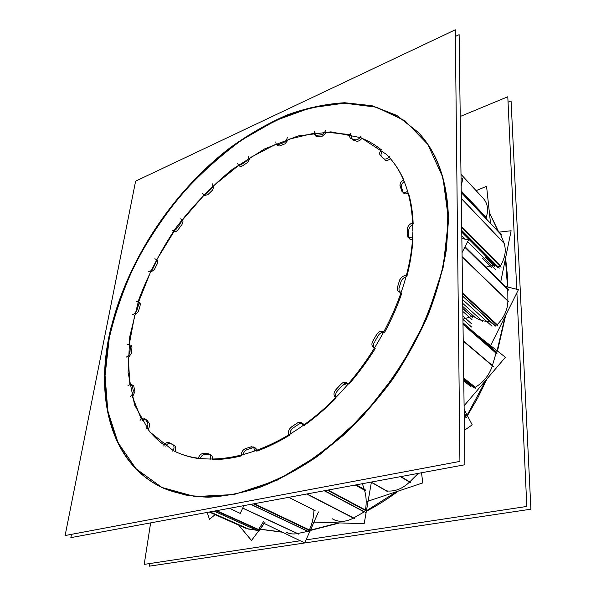 <?xml version="1.0" encoding="UTF-8"?>
<svg xmlns="http://www.w3.org/2000/svg" width="596" height="596" viewBox="0 0 596 596"><rect width="100%" height="100%" fill="white"/><g stroke="black" fill="none" stroke-linecap="round" stroke-linejoin="round"><path stroke-width="0.89" d="M507.732 278.727L507.881 287.078L507.732 278.727L505.587 257.956L507.732 278.727M505.713 315.239L497.489 351.044L505.713 315.239M487.059 378.818L477.977 397.502L467.406 415.688L477.977 397.502L487.059 378.818M398.307 491.074C387.877 498.845 377.261 505.557 366.451 511.212C377.261 505.557 387.877 498.845 398.307 491.074M339.638 522.923L310.628 530.395L339.638 522.923M282.415 532.206L260.325 529.3L282.415 532.206M498.658 231.911L489.368 212.467L498.658 231.911M400.974 281.834C401.913 279.204 403.648 277.565 406.167 276.909C403.648 277.565 401.913 279.204 400.974 281.834M401.168 293.314L399.804 292.673L401.168 293.314M399.171 291.921L398.97 288.419L399.171 291.921M401.533 187.531C401.019 185.445 401.905 183.426 404.192 181.489C401.905 183.426 401.019 185.445 401.533 187.531M418.578 132.737C437.628 152.896 447.603 181.825 448.49 219.522L446.374 249.717C442.731 270.904 436.704 292.561 428.278 314.681C418.526 336.777 406.718 358.241 392.853 379.078C377.983 399.238 361.772 417.729 344.235 434.558L316.938 456.715C298.186 469.365 279.494 479.452 260.839 486.977C242.475 492.981 224.953 496.393 208.265 497.206C192.24 496.602 177.586 493.726 164.302 488.564C112.614 465.334 96.306 402.062 109.247 338.148C124.191 264.721 173.093 190.273 235.182 144.642C253.181 132.26 271.649 122.098 290.58 114.156C309.622 107.645 328.403 103.98 346.932 103.153L373.506 106.401L397.718 116.131L418.467 132.617M408.483 192.985C411.18 202.342 412.737 212.541 413.162 223.582C412.737 212.541 411.18 202.342 408.483 192.985M403.209 192.366L403.149 192.188C403.999 194.058 405.69 194.378 408.223 193.149C406.36 194.125 404.878 194.14 403.76 193.193M402.926 191.51L401.674 187.926L402.926 191.51M390.365 158.603C395.61 164.623 400.028 171.626 403.626 179.605C400.028 171.626 395.61 164.623 390.365 158.603M390.328 158.633C388.093 160.555 386.223 160.957 384.711 159.847C386.215 160.957 388.085 160.555 390.328 158.633M382.081 157.165L382.684 157.754M381.298 156.294C380.613 154.744 381.112 153.001 382.796 151.049C381.112 153.001 380.613 154.744 381.298 156.294M351.148 138.495L351.953 135.054L351.148 138.495M315.336 135.24L315.575 133.057C314.926 135.016 315.329 136.171 316.781 136.529L315.82 136.097M279.293 145.96L277.542 145.64L279.293 145.96M277.058 144.798L277.028 143.688M239.167 165.286L239.123 165.047C239.45 166.47 240.464 166.798 242.17 166.031L239.666 166.12M207.743 194.736L204.517 195.451L207.743 194.736M156.659 259.886L157.091 260.072L157.389 263.477C158.067 261.525 157.821 260.325 156.659 259.886M139.538 302.641L140.231 305.159C140.47 303.275 139.874 302.373 138.451 302.455L138.6 302.44M131.068 345.278L131.939 346.939C131.694 345.263 130.777 344.741 129.176 345.367L130.122 345.091M132.923 385.172L133.69 386.044C132.953 384.725 131.761 384.651 130.107 385.828L131.962 384.994M142.198 420.627L145.059 418.891L142.198 420.627M165.777 446.166C167.014 444.132 168.43 443.156 170.002 443.223C168.43 443.156 167.014 444.132 165.777 446.166M174.948 451.433C182.018 454.86 189.774 457.229 198.215 458.533C189.774 457.229 182.018 454.86 174.948 451.433C176.111 448.781 175.991 446.858 174.598 445.659M200.174 458.607C201.336 455.836 202.968 454.413 205.084 454.331C202.968 454.413 201.336 455.836 200.174 458.607M205.464 454.368L209.166 454.599L205.464 454.368M210.857 454.867C212.161 455.657 212.608 457.139 212.191 459.322C212.645 456.514 211.878 454.949 209.881 454.629L209.904 454.629M241.946 455.761C231.524 458.361 221.585 459.643 212.124 459.59C221.585 459.643 231.524 458.361 241.946 455.761M242.974 455.076C243.563 452.26 244.993 450.405 247.273 449.511C244.993 450.405 243.563 452.26 242.974 455.076M247.832 449.339L252.078 447.998L247.832 449.339M255.17 447.872L256.749 450.703C256.369 448.192 255.051 447.216 252.793 447.76L254.231 447.589M289.723 435.125C278.652 441.852 267.664 447.201 256.764 451.179C267.664 447.201 278.652 441.852 289.723 435.125M290.081 434.283C289.984 431.646 291.042 429.5 293.247 427.853C291.042 429.5 289.984 431.646 290.081 434.283M293.865 427.459L298.194 424.561L293.865 427.459M302.932 423.614L304.094 424.888C302.902 422.981 301.166 422.72 298.879 424.091L302.023 423.264M336.174 398.009C325.967 408.297 315.344 417.438 304.303 425.417C315.344 417.438 325.967 408.297 336.174 398.009M335.98 397.361C335.138 395.163 335.675 392.943 337.567 390.708C335.675 392.943 335.138 395.163 335.98 397.361M338.141 390.097L342 385.917L338.141 390.097M348.459 383.846C346.596 382.751 344.637 383.228 342.588 385.269L347.468 383.37M375.204 348.615C367.322 361.191 358.554 373.066 348.898 384.249C358.554 373.066 367.322 361.191 375.204 348.615M374.087 347.647C373.148 346.082 373.252 344.25 374.415 342.149C373.252 344.25 373.148 346.082 374.087 347.647M374.862 341.404L377.737 336.457L374.862 341.404M378.155 335.719C379.734 333.238 381.686 332.099 383.995 332.3C381.686 332.099 379.734 333.238 378.155 335.719M401.741 293.374C397.249 306.471 391.55 319.463 384.643 332.352C391.55 319.463 397.249 306.471 401.741 293.374M399.231 287.615L400.765 282.549L399.231 287.615M412.939 239.369C412.194 251.251 410.167 263.581 406.867 276.38C410.167 263.581 412.194 251.251 412.939 239.369M408.901 238.072L408.588 236.426C408.692 238.795 409.988 239.823 412.454 239.495L409.489 238.862M408.618 235.658L408.707 231.099L408.618 235.658M408.707 230.496C408.916 228.015 410.272 226.078 412.775 224.699C410.272 226.078 408.916 228.015 408.707 230.496M462.943 319.218L471.674 316.521L462.943 319.218M462.772 306.433L474.319 316.789L471.831 316.469L474.319 316.789L462.772 306.433L475.392 317.743M474.386 316.841C478.759 320.082 484.086 321.616 490.366 321.445C484.086 321.616 478.759 320.082 474.386 316.841M494.375 325.096L496.759 325.058L494.367 325.088L462.63 296.19L495.336 325.967M497.198 324.701C504.186 317.452 507.747 309.51 507.889 300.868L507.777 289.47L464.805 247.221L507.777 289.47L507.889 300.868L462.101 256.638L507.889 300.868C507.747 309.51 504.186 317.452 497.198 324.701L462.593 293.031L497.198 324.701M507.755 289.224L507.36 288.427M474.185 388.048L463.755 379.771L473.179 387.251L474.796 387.497M475.332 387.258C483.796 382.058 489.487 374.817 492.423 365.527L496.028 353.13L463.01 324.373L496.028 353.13L492.423 365.527L463.234 340.77L492.423 365.527C489.487 374.817 483.796 382.058 475.332 387.258L463.733 378.028L475.332 387.258M496.088 352.877L495.529 351.223L496.088 352.877M464.277 418.787L465.312 417.051L464.239 416.261L465.312 417.051L464.277 418.787M465.439 416.813L465.603 415.159L465.439 416.813M465.476 414.853L464.195 412.641L465.476 414.853L464.209 413.915L465.476 414.853M386.715 490.918C394.872 491.782 402.546 488.78 409.735 481.911L418.28 473.366L409.735 481.911L400.885 476.584L409.735 481.911C402.546 488.78 394.872 491.782 386.715 490.918L371.248 482.067L386.715 490.918M334.669 520.062L333.499 519.474C339.72 522.401 346.425 521.902 353.629 517.976L364.186 511.919L324.269 490.754L364.186 511.919L353.629 517.976L307.037 493.942L353.629 517.976C345.74 522.23 338.543 522.454 332.046 518.662M364.387 511.793L365.37 510.422L364.387 511.793M365.475 510.005C366.667 502.868 366.339 496.259 364.491 490.165C366.339 496.259 366.667 502.868 365.475 510.005L328.068 490.054L365.475 510.005M364.32 489.636L362.39 483.706L364.32 489.636L355.857 484.913L364.32 489.636M287.957 533.062L286.758 532.511C290.066 534.001 293.672 534.344 297.59 533.539L307.834 531.356L250.722 504.365L307.834 531.356L297.59 533.539L242.736 508.053L297.59 533.539C293.642 534.351 290.014 533.994 286.691 532.481M308.02 531.304L309.19 530.321L308.02 531.304M309.399 529.933C312.289 523.325 313.794 516.672 313.921 509.96C313.794 516.672 312.289 523.325 309.399 529.933L254.224 503.717L309.399 529.933M246.006 528.376L209.233 512.038L247.958 528.808M248.137 528.838L256.95 530.343L214.046 511.144L256.95 530.343L248.137 528.838L210.03 511.889L248.137 528.838M257.092 530.358L258.299 529.814L257.092 530.358M258.575 529.509L263.387 521.753L258.575 529.509L216.631 510.668L258.575 529.509M485.785 218.315L486.083 217.883L485.785 218.315M483.132 198.252C487.588 203.012 488.631 209.412 486.269 217.458C488.578 209.658 487.647 203.378 483.483 198.624M485.844 267.254L494.389 264.795L485.844 267.254M494.546 264.728L494.985 264.587L494.546 264.728L461.773 231.933L494.546 264.728M498.122 267.731L461.766 231.315L497.198 266.807L500.118 266.293L497.198 266.799M500.439 265.868C505.244 257.681 506.429 250.096 503.993 243.101L500.498 233.982L461.244 192.538L500.498 233.982L503.993 243.101L461.319 198.408L503.993 243.101C506.429 250.096 505.244 257.681 500.439 265.868L461.706 226.838L500.439 265.868M260.392 529.211L281.968 531.99M310.769 530.075L338.61 522.886M366.615 510.653L396.891 491.544M467.137 415.174L485.941 380.129M497.101 350.739L505.11 316.461M505.423 258.768L507.516 286.989L506.466 266.449M498.301 231.531L489.398 212.742M150.632 522.878L144.21 564.39L300.228 540.766M460.224 116.488L507.799 96.761L516.732 289.291M516.896 292.778L526.819 506.444L306.046 539.879M405.973 275.598C402.591 275.754 400.378 277.661 399.342 281.334M397.793 286.408C396.899 288.546 397.07 290.222 398.322 291.429L400.974 292.092M149.559 563.585L149.164 566.2L149.559 563.585L149.164 566.2L149.559 563.585L149.164 566.2L530.894 509.193L511.077 100.94L530.894 509.193L149.164 566.2L530.894 509.193L511.077 100.94L530.894 509.193L149.164 566.2L530.894 509.193L511.077 100.94L508.045 102.184M403.686 179.575C400.519 181.773 399.432 184.142 400.4 186.675M71.498 534.336L70.849 537.637L464.887 464.746L459.129 34.672L455.381 36.431M111.079 327.226C94.272 394.82 109.15 463.725 163.751 488.318L185.11 494.963C200.77 497.22 217.629 496.84 235.688 493.823C254.254 489.204 273.266 481.792 292.733 471.585C312.192 459.799 331.123 445.547 349.517 428.815L375.383 400.974C391.363 380.702 405.384 359.336 417.461 336.889C428.211 314.166 436.481 291.578 442.262 269.109C446.568 247.072 448.334 226.234 447.574 206.603M447.685 232.082C449.414 188.224 439.572 154.96 418.161 132.29L396.884 115.445L371.978 105.701L344.652 102.736C325.602 103.89 306.329 108.003 286.832 115.065C267.462 123.61 248.629 134.443 230.339 147.555C167.327 195.764 118.783 273.549 106.915 348.466M135.612 181.147L65.106 535.536L459.918 461.393L455.307 29.8L135.612 181.147M412.805 230.965C412.648 197.239 403.82 171.685 386.32 154.297C403.82 171.685 412.648 197.239 412.805 230.965C412.648 197.239 403.82 171.685 386.32 154.297C403.82 171.685 412.648 197.239 412.805 230.965C412.648 197.239 403.82 171.685 386.32 154.297C403.82 171.685 412.648 197.239 412.805 230.965C412.648 197.239 403.82 171.685 386.32 154.297C403.82 171.685 412.648 197.239 412.805 230.965C412.648 197.239 403.82 171.685 386.32 154.297C403.82 171.685 412.648 197.239 412.805 230.965C412.648 197.239 403.82 171.685 386.32 154.297C403.82 171.685 412.648 197.239 412.805 230.965C412.648 197.239 403.82 171.685 386.32 154.297C403.82 171.685 412.648 197.239 412.805 230.965C412.648 197.239 403.82 171.685 386.32 154.297C403.82 171.685 412.648 197.239 412.805 230.965C412.648 197.239 403.82 171.685 386.32 154.297C403.82 171.685 412.648 197.239 412.805 230.965C412.648 197.239 403.82 171.685 386.32 154.297C403.82 171.685 412.648 197.239 412.805 230.965C412.648 197.239 403.82 171.685 386.32 154.297L361.072 137.736L330.899 131.85L298.089 135.94L264.654 148.888L232.276 169.383C211.655 186.272 192.948 205.665 176.155 227.553C160.764 250.462 148.344 274.384 138.898 299.334L129.764 336.591L128.088 372.463L134.569 404.945L149.633 431.78L173.22 450.583L149.633 431.78L134.569 404.945L128.088 372.463L129.764 336.591L138.898 299.334C148.344 274.384 160.764 250.462 176.155 227.553C192.948 205.665 211.655 186.272 232.276 169.383L264.654 148.888L298.089 135.94L330.899 131.85L361.072 137.736L386.32 154.297L361.072 137.736L330.899 131.85L298.089 135.94L264.654 148.888L232.276 169.383C211.655 186.272 192.948 205.665 176.155 227.553C160.764 250.462 148.344 274.384 138.898 299.334L129.764 336.591L128.088 372.463L134.569 404.945L149.633 431.78L173.22 450.583L149.633 431.78L134.569 404.945L128.088 372.463L129.764 336.591L138.898 299.334C148.344 274.384 160.764 250.462 176.155 227.553C192.948 205.665 211.655 186.272 232.276 169.383L264.654 148.888L298.089 135.94L330.899 131.85L361.072 137.736L386.32 154.297L361.072 137.736L330.899 131.85L298.089 135.94L264.654 148.888L232.276 169.383C211.655 186.272 192.948 205.665 176.155 227.553C160.764 250.462 148.344 274.384 138.898 299.334L129.764 336.591L128.088 372.463L134.569 404.945L149.633 431.78L173.22 450.583L149.633 431.78L134.569 404.945L128.088 372.463L129.764 336.591L138.898 299.334C148.344 274.384 160.764 250.462 176.155 227.553C192.948 205.665 211.655 186.272 232.276 169.383L264.654 148.888L298.089 135.94L330.899 131.85L361.072 137.736L386.32 154.297L361.072 137.736L330.899 131.85L298.089 135.94L264.654 148.888L232.276 169.383C211.655 186.272 192.948 205.665 176.155 227.553C160.764 250.462 148.344 274.384 138.898 299.334L129.764 336.591L128.088 372.463L134.569 404.945L149.633 431.78L173.22 450.583L149.633 431.78L134.569 404.945L128.088 372.463L129.764 336.591L138.898 299.334C148.344 274.384 160.764 250.462 176.155 227.553C192.948 205.665 211.655 186.272 232.276 169.383L264.654 148.888L298.089 135.94L330.899 131.85L361.072 137.736L386.32 154.297L361.072 137.736L330.899 131.85L298.089 135.94L264.654 148.888L232.276 169.383C211.655 186.272 192.948 205.665 176.155 227.553C160.764 250.462 148.344 274.384 138.898 299.334L129.764 336.591L128.088 372.463L134.569 404.945L149.633 431.78L173.22 450.583L149.633 431.78L134.569 404.945L128.088 372.463L129.764 336.591L138.898 299.334C148.344 274.384 160.764 250.462 176.155 227.553C192.948 205.665 211.655 186.272 232.276 169.383L264.654 148.888L298.089 135.94L330.899 131.85L361.072 137.736L386.32 154.297L361.072 137.736L330.899 131.85L298.089 135.94L264.654 148.888L232.276 169.383C211.655 186.272 192.948 205.665 176.155 227.553C160.764 250.462 148.344 274.384 138.898 299.334L129.764 336.591L128.088 372.463L134.569 404.945L149.633 431.78L173.22 450.583L149.633 431.78L134.569 404.945L128.088 372.463L129.764 336.591L138.898 299.334C148.344 274.384 160.764 250.462 176.155 227.553C192.948 205.665 211.655 186.272 232.276 169.383L264.654 148.888L298.089 135.94L330.899 131.85L361.072 137.736L386.32 154.297L361.072 137.736L330.899 131.85L298.089 135.94L264.654 148.888L232.276 169.383C211.655 186.272 192.948 205.665 176.155 227.553C160.764 250.462 148.344 274.384 138.898 299.334L129.764 336.591L128.088 372.463L134.569 404.945L149.633 431.78L173.22 450.583L149.633 431.78L134.569 404.945L128.088 372.463L129.764 336.591L138.898 299.334C148.344 274.384 160.764 250.462 176.155 227.553C192.948 205.665 211.655 186.272 232.276 169.383L264.654 148.888L298.089 135.94L330.899 131.85L361.072 137.736L386.32 154.297L361.072 137.736L330.899 131.85L298.089 135.94L264.654 148.888L232.276 169.383C211.655 186.272 192.948 205.665 176.155 227.553C160.764 250.462 148.344 274.384 138.898 299.334L129.764 336.591L128.088 372.463L134.569 404.945L149.633 431.78L173.22 450.583L149.633 431.78L134.569 404.945L128.088 372.463L129.764 336.591L138.898 299.334C148.344 274.384 160.764 250.462 176.155 227.553C192.948 205.665 211.655 186.272 232.276 169.383L264.654 148.888L298.089 135.94L330.899 131.85L361.072 137.736L386.32 154.297L361.072 137.736L330.899 131.85L298.089 135.94L264.654 148.888L232.276 169.383C211.655 186.272 192.948 205.665 176.155 227.553C160.764 250.462 148.344 274.384 138.898 299.334L129.764 336.591L128.088 372.463L134.569 404.945L149.633 431.78L173.22 450.583L149.633 431.78L134.569 404.945L128.088 372.463L129.764 336.591L138.898 299.334C148.344 274.384 160.764 250.462 176.155 227.553C192.948 205.665 211.655 186.272 232.276 169.383L264.654 148.888L298.089 135.94L330.899 131.85L361.072 137.736L386.32 154.297L361.072 137.736L330.899 131.85L298.089 135.94L264.654 148.888L232.276 169.383C211.655 186.272 192.948 205.665 176.155 227.553C160.764 250.462 148.344 274.384 138.898 299.334L129.764 336.591L128.088 372.463L134.569 404.945L149.633 431.78L173.22 450.583L149.633 431.78L134.569 404.945L128.088 372.463L129.764 336.591L138.898 299.334C148.344 274.384 160.764 250.462 176.155 227.553C192.948 205.665 211.655 186.272 232.276 169.383L264.654 148.888L298.089 135.94L330.899 131.85L361.072 137.736L386.32 154.297L361.072 137.736L330.899 131.85L298.089 135.94L264.654 148.888L232.276 169.383C211.655 186.272 192.948 205.665 176.155 227.553C160.764 250.462 148.344 274.384 138.898 299.334L129.764 336.591L128.088 372.463L134.569 404.945L149.633 431.78L173.22 450.583M174.233 451.083C210.947 469.447 270.621 456.052 323.159 409.541C375.666 363.158 412.007 289.291 412.79 231.904C412.007 289.291 375.666 363.158 323.159 409.541C270.621 456.052 210.947 469.447 174.233 451.083C210.947 469.447 270.621 456.052 323.159 409.541C375.666 363.158 412.007 289.291 412.79 231.904C412.007 289.291 375.666 363.158 323.159 409.541C270.621 456.052 210.947 469.447 174.233 451.083C210.947 469.447 270.621 456.052 323.159 409.541C375.666 363.158 412.007 289.291 412.79 231.904C412.007 289.291 375.666 363.158 323.159 409.541C270.621 456.052 210.947 469.447 174.233 451.083C210.947 469.447 270.621 456.052 323.159 409.541C375.666 363.158 412.007 289.291 412.79 231.904C412.007 289.291 375.666 363.158 323.159 409.541C270.621 456.052 210.947 469.447 174.233 451.083C210.947 469.447 270.621 456.052 323.159 409.541C375.666 363.158 412.007 289.291 412.79 231.904C412.007 289.291 375.666 363.158 323.159 409.541C270.621 456.052 210.947 469.447 174.233 451.083C210.947 469.447 270.621 456.052 323.159 409.541C375.666 363.158 412.007 289.291 412.79 231.904C412.007 289.291 375.666 363.158 323.159 409.541C270.621 456.052 210.947 469.447 174.233 451.083C210.947 469.447 270.621 456.052 323.159 409.541C375.666 363.158 412.007 289.291 412.79 231.904C412.007 289.291 375.666 363.158 323.159 409.541C270.621 456.052 210.947 469.447 174.233 451.083C210.947 469.447 270.621 456.052 323.159 409.541C375.666 363.158 412.007 289.291 412.79 231.904C412.007 289.291 375.666 363.158 323.159 409.541C270.621 456.052 210.947 469.447 174.233 451.083C210.947 469.447 270.621 456.052 323.159 409.541C375.666 363.158 412.007 289.291 412.79 231.904C412.007 289.291 375.666 363.158 323.159 409.541C270.621 456.052 210.947 469.447 174.233 451.083C210.947 469.447 270.621 456.052 323.159 409.541C375.666 363.158 412.007 289.291 412.79 231.904C412.007 289.291 375.666 363.158 323.159 409.541C270.621 456.052 210.947 469.447 174.233 451.083C210.947 469.447 270.621 456.052 323.159 409.541C375.666 363.158 412.007 289.291 412.79 231.904M407.247 234.399L408.066 237.551L412.238 237.767M407.135 235.807L407.292 228.492M412.507 222.964C409.05 224.275 407.329 226.562 407.344 229.833M383.63 331.57C380.725 330.445 378.266 331.696 376.24 335.317M373.364 340.271C371.487 343.132 371.435 345.442 373.223 347.2L374.258 347.699M372.425 341.739L377.045 333.797M347.684 383.697L346.753 382.692C344.607 381.619 342.506 382.349 340.443 384.874M336.576 389.061C333.723 392.041 333.238 394.79 335.108 397.316M335.362 390.268L341.56 383.556M302.805 425.134L301.271 422.624C299.81 421.879 298.246 422.206 296.577 423.607M292.249 426.512C289.09 428.539 287.913 431.213 288.71 434.551M290.923 427.31L297.866 422.653M254.991 451.045L253.464 446.955L250.439 447.127M246.193 448.475C243.131 449.354 241.462 451.656 241.201 455.374M244.919 448.788L251.728 446.627M210.135 459.494C211.014 456.849 210.679 455.016 209.129 453.996L207.579 453.794M203.884 453.571C201.247 453.325 199.34 455.039 198.17 458.704M202.804 453.414L208.727 453.772M172.825 451.269C174.457 448.222 174.404 446.024 172.684 444.698L172.274 444.549M169.443 442.947L168.914 442.56C166.947 442.001 165.211 443.156 163.706 446.017M168.646 442.381L173.168 444.951M145.856 429.075C148.039 426.274 148.449 423.92 147.085 422.028M145.282 419.353L144.336 418.228C142.943 417.722 141.52 418.429 140.067 420.359M144.798 418.481L147.681 422.773M130.353 396.467C132.737 394.403 133.631 392.146 133.035 389.695M132.282 386.275L131.284 384.301L127.984 385.388M132.118 385.202L133.318 390.678M126.248 357.131C128.609 355.864 129.861 353.845 129.995 351.074M130.248 347.237L129.481 344.369L127.097 344.734M130.382 346.06L129.973 352.206M132.699 314.435C134.882 313.965 136.365 312.289 137.162 309.399M138.317 305.435L137.996 301.688L136.454 301.621M138.719 304.228L136.864 310.59M148.516 271.292C150.371 271.582 151.98 270.323 153.351 267.507M155.288 263.648C156.487 261.525 156.592 260.005 155.601 259.074L154.774 258.843M155.921 262.493L152.814 268.684M172.304 230.242L172.564 230.481C174.032 231.092 175.582 230.22 177.213 227.866M179.791 224.334C181.579 222.017 181.944 220.237 180.879 218.993L180.648 218.859M180.61 223.299L176.468 228.953M202.588 193.558L203.094 194.356C204.257 194.989 205.642 194.438 207.252 192.709M210.336 189.707C212.601 187.561 213.331 185.624 212.534 183.881M211.289 188.843L206.343 193.648M237.707 163.408L238.273 164.958L241.834 164.161M245.247 161.888C247.75 160.287 248.912 158.342 248.741 156.063M246.29 161.255L240.806 164.898M275.784 141.908L276.171 144.418L279.032 144.306M282.586 142.958C285.171 142.034 286.728 140.224 287.265 137.527M283.651 142.615L277.959 144.776M314.502 131.172L314.464 134.815L316.543 135.165M319.992 134.927C322.481 134.823 324.373 133.295 325.654 130.345M321.006 134.927L315.485 135.314M351.037 133.117C349.569 135.173 349.323 136.812 350.284 138.026L351.543 138.555M354.583 139.576C356.766 140.38 358.874 139.308 360.923 136.342M355.462 139.956L350.582 138.324M382.006 149.149C379.645 151.54 379.063 153.612 380.263 155.377L380.688 155.698M383.005 158.029L383.347 158.491C385.12 159.683 387.184 159.072 389.546 156.659M383.638 158.804L379.935 155.064M401.644 190.258L402.375 191.845C403.79 192.955 405.585 192.724 407.768 191.16M401.942 191.39L399.946 185.654M397.249 287.942L399.722 279.807M505.348 286.452L518.423 289.708L490.143 346.522M508.828 302.001L462.109 256.883M508.701 290.155L464.887 247.064M497.749 325.967L462.6 293.843M472.65 317.385L462.801 308.594M461.855 238.467L468.553 239.89L462.049 252.622M476.152 334.281L505.415 357.272L464.098 405.757M496.781 352.296L462.988 322.786M493.332 366.607L463.234 341.098M497.071 353.733L463.003 324.045M475.861 388.339L463.74 378.706M464.15 409.467L472.203 424.844L464.433 430.297M466.683 415.963L464.209 414.123M466.482 417.58L464.239 415.919M421.528 472.77L422.765 482.924L366.182 501.78M410.651 482.767L400.497 476.658M387.385 491.499L370.988 482.119M371.368 482.335L364.186 523.683L312.185 522.066M365.631 490.806L355.261 485.025M365.341 489.912L356.252 484.839M367.136 506.697L366.547 511.048L327.383 490.18M366.518 511.033L366.302 511.524M354.575 518.691L306.694 494.01M365.549 512.404L324.611 490.694M318.458 511.934L304.698 542.911L262.836 522.804M315.09 510.548L288.725 497.332M312.721 524.852L310.404 530.894L253.449 503.858M310.382 530.88L309.726 531.587M298.581 534.135L242.684 508.172M309.227 531.878L250.953 504.32M243.853 505.632L240.255 513.424L229.572 508.276M264.974 522.491L251.497 540.483L238.735 525.143M263.186 524.882L259.536 530.373L215.916 510.802M259.506 530.358L258.724 530.842M249.173 529.345L209.948 511.904M258.329 530.909L214.128 511.13M215.081 514.639L209.494 519.347L207.185 512.418M476.137 190.675L486.56 186.28L490.538 223.329M487.021 218.874L461.23 191.614M498.889 232.149L511.115 230.756L500.729 281.901M504.968 244.241L461.326 198.528M501.333 234.757L461.244 192.426M501.072 267.254L461.714 227.627M495.321 265.727L461.773 232.172M461.066 178.986L462.824 178.711L461.155 185.989M448.49 219.522L443.096 267.798L426.341 319.285L398.962 370.064L362.919 416.06L321.155 453.638L277.08 480.212L234.079 494.524L194.981 496.587L161.888 487.446L136.044 468.806L118.015 442.634L107.794 410.935L105.06 375.562L109.247 338.148C115.177 312.676 124.028 287.518 135.791 262.672C149 238.325 164.414 215.38 182.048 193.819C200.725 173.332 220.848 155.243 242.423 139.561L275.926 120.377L310.307 107.891L344.332 103.168L376.486 107.198L404.982 120.802L427.824 144.366L442.955 177.653L448.49 219.522M381.328 149.812C375.391 144.97 368.909 141.133 361.884 138.309C360.297 140.38 358.583 141.349 356.743 141.215M356.356 141.118L352.4 139.792M350.128 134.599L326.779 132.252L322.324 136.179M321.84 136.238L317.363 136.544M313.898 133.273L288.561 139.308L284.992 143.822M284.486 144.038L279.867 145.782M275.941 144.157L250.201 157.687L247.653 162.41M247.161 162.76L242.714 165.71M238.72 165.33L214.143 185.319L212.683 189.938M212.236 190.4L208.227 194.296M204.078 195.115L182.398 220.103C183.233 221.012 183.106 222.427 182.033 224.334M181.661 224.878L178.308 229.46M177.899 229.981C176.416 231.568 175.127 232.082 174.032 231.524L156.696 259.811M157.113 264.073L154.602 269.087M154.29 269.653L150.378 272.379L138.577 302.045M140.082 305.778L138.577 310.933M138.391 311.514L134.689 315.321L129.295 344.279M131.932 347.55L131.604 352.527M131.545 353.085L128.341 357.809L129.846 384.204M133.862 386.603L134.838 391.043M134.919 391.527L132.513 396.943L141.282 419.003M146.743 419.748L149.089 423.235M149.298 423.592C149.924 425.335 149.507 427.265 148.024 429.366C152.628 435.408 158.022 440.645 164.198 445.07M170.776 443.491L174.449 445.57M462.943 319.426L471.585 327.018M471.831 316.469L462.794 308.4L471.831 316.469M489.025 323.494L479.244 314.636M495.917 326.288L462.63 295.966M492.005 323.337L482.246 314.45M491.991 326.168L462.675 299.624M482.656 321.311L462.727 303.364M471.98 319.568L462.839 311.44M471.369 323.583L462.898 316.111M470.728 386.461L463.77 380.956M486.269 217.458L461.222 190.966L486.269 217.458M491.901 267.589L482.455 258.217M499.329 268.118L461.751 230.436M494.836 266.472L485.42 257.07M495.373 269.317L467.622 241.708M465.044 239.145L461.825 235.941M508.291 289.343L465.036 246.774M496.557 352.124L462.988 322.808M484.384 199.593L460.999 174.308M501.162 234.548L461.244 192.396"/></g></svg>
